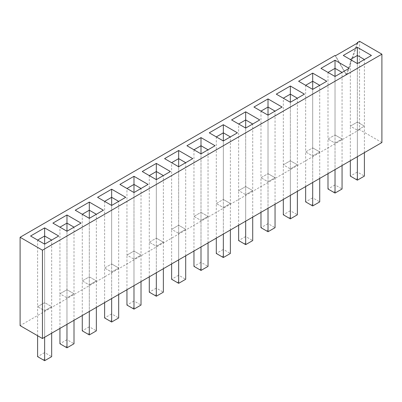 <?xml version="1.0" encoding="UTF-8"?>
<svg xmlns="http://www.w3.org/2000/svg" width="402" height="402" viewBox="0 0 402 402"><rect width="100%" height="100%" fill="white"/><g stroke="black" fill="none" stroke-linecap="round" stroke-linejoin="round"><path stroke-width="0.3" stroke-dasharray="2.01 1.51" d="M381.9 142.534L359.564 129.64L359.564 41.29M359.564 129.64L20.1 325.625M357.127 43.25L346.197 74.802L346.675 75.079L335.504 55.732M335.027 55.456L346.197 74.802M357.84 42.838L346.675 75.079M298.616 81.249L312.691 89.375L326.761 81.249M304.42 94.143L290.35 102.269L276.28 94.143M253.943 107.043L268.013 115.168L282.083 107.043M209.266 132.836L223.336 140.961L237.411 132.836M259.747 119.937L245.677 128.062L231.602 119.937M97.58 197.317L111.65 205.442L125.72 197.317M148.057 184.423L133.987 192.543L119.917 184.423M186.93 145.73L201 153.855L215.07 145.73M193.965 149.795L193.965 216.412L201 220.472L201 153.855L201 212.346L208.035 216.412L201 220.472L193.965 216.412L201 212.346L208.035 216.412L208.035 149.795M192.734 158.629L178.664 166.755L164.589 158.629M142.253 171.523L156.323 179.649L170.398 171.523M75.239 210.216L89.309 218.336L103.384 210.216M82.274 214.276L82.274 280.892L89.309 284.953L89.309 218.336L89.309 276.832L96.349 280.892L89.309 284.953L82.274 280.892L89.309 276.832L96.349 280.892L96.349 214.276M30.567 236.009L44.637 244.13L58.707 236.009M81.043 223.11L66.973 231.235L52.903 223.11M320.957 68.355L335.027 76.475L349.097 68.355M371.433 55.456L357.363 63.581L343.293 55.456M312.691 204.327L311.284 205.141L305.651 201.889L312.691 197.829L312.691 204.327L314.098 205.141L319.726 201.889L312.691 197.829L312.691 147.866L305.651 151.926L305.651 85.309M319.726 178.433L319.726 151.926L312.691 147.866L312.691 89.375L312.691 155.991L305.651 151.926L312.691 155.991L319.726 151.926L319.726 85.309M290.35 217.221L288.943 218.035L283.315 214.784L290.35 210.723L290.35 217.221L291.757 218.035L297.385 214.784L290.35 210.723L290.35 102.269L290.35 168.885L283.315 164.825L283.315 98.209M283.315 199.452L283.315 164.825L290.35 160.76L297.385 164.825L297.385 98.209M297.385 191.327L297.385 164.825L290.35 168.885L283.315 164.825L290.35 160.76L297.385 164.825L290.35 168.885L290.35 195.392M268.013 230.12L266.606 230.934L260.978 227.683L268.013 223.623L268.013 230.12L269.42 230.934L275.048 227.683L268.013 223.623L268.013 173.659L260.978 177.719L260.978 111.103M275.048 204.226L275.048 177.719L268.013 173.659L268.013 115.168L268.013 181.784L260.978 177.719L268.013 181.784L275.048 177.719L275.048 111.103M223.336 255.913L221.929 256.727L216.301 253.476L223.336 249.416L223.336 255.913L224.743 256.727L230.371 253.476L223.336 249.416L223.336 199.452L216.301 203.512L216.301 136.896M230.371 230.019L230.371 203.512L223.336 199.452L223.336 140.961L223.336 207.578L216.301 203.512L223.336 207.578L230.371 203.512L230.371 136.896M245.677 243.014L244.27 243.828L238.642 240.577L245.677 236.517L245.677 243.014L247.084 243.828L252.712 240.577L245.677 236.517L245.677 128.062L245.677 194.679L238.642 190.618L238.642 124.002M238.642 225.246L238.642 190.618L245.677 186.553L252.712 190.618L252.712 124.002M252.712 217.12L252.712 190.618L245.677 194.679L238.642 190.618L245.677 186.553L252.712 190.618L245.677 194.679L245.677 221.185M111.65 320.394L110.243 321.208L104.615 317.957L111.65 313.897L111.65 320.394L113.057 321.208L118.685 317.957L111.65 313.897L111.65 263.933L104.615 267.998L104.615 201.382M118.685 294.5L118.685 267.998L111.65 263.933L111.65 205.442L111.65 272.059L104.615 267.998L111.65 272.059L118.685 267.998L118.685 201.382M133.987 307.5L132.58 308.309L126.952 305.063L133.987 300.997L133.987 307.5L135.394 308.309L141.022 305.063L133.987 300.997L133.987 192.543L133.987 259.159L126.952 255.099L126.952 188.483M126.952 289.726L126.952 255.099L133.987 251.039L141.022 255.099L141.022 188.483M141.022 281.606L141.022 255.099L133.987 259.159L126.952 255.099L133.987 251.039L141.022 255.099L133.987 259.159L133.987 285.666M178.664 281.707L177.257 282.521L171.629 279.269L178.664 275.209L178.664 281.707L180.071 282.521L185.699 279.269L178.664 275.209L178.664 166.755L178.664 233.366L171.629 229.306L171.629 162.689M171.629 263.933L171.629 229.306L178.664 225.246L185.699 229.306L185.699 162.689M185.699 255.813L185.699 229.306L178.664 233.366L171.629 229.306L178.664 225.246L185.699 229.306L178.664 233.366L178.664 259.873M156.323 294.601L154.916 295.415L149.288 292.164L156.323 288.103L156.323 294.601L157.73 295.415L163.358 292.164L156.323 288.103L156.323 238.14L149.288 242.205L149.288 175.589M163.358 268.707L163.358 242.205L156.323 238.14L156.323 179.649L156.323 246.265L149.288 242.205L156.323 246.265L163.358 242.205L163.358 175.589M44.637 359.087L43.23 359.896L37.602 356.649L44.637 352.584L44.637 359.087L46.044 359.896L51.672 356.649L44.637 352.584L44.637 302.626L37.602 306.686L37.602 240.069M51.672 333.188L51.672 306.686L44.637 302.626L44.637 244.13L44.637 310.746L37.602 306.686L44.637 310.746L51.672 306.686L51.672 240.069M66.973 346.187L65.566 347.001L59.938 343.75L66.973 339.69L66.973 346.187L68.38 347.001L74.008 343.75L66.973 339.69L66.973 231.235L66.973 297.852L59.938 293.792L59.938 227.175M59.938 328.419L59.938 293.792L66.973 289.726L74.008 293.792L74.008 227.175M74.008 320.293L74.008 293.792L66.973 297.852L59.938 293.792L66.973 289.726L74.008 293.792L66.973 297.852L66.973 324.354M335.027 191.432L333.62 192.241L327.992 188.995L335.027 184.93L335.027 191.432L336.434 192.241L342.062 188.995L335.027 184.93L335.027 134.966L327.992 139.032L327.992 72.415M342.062 165.534L342.062 139.032L335.027 134.966L335.027 76.475L335.027 143.092L327.992 139.032L335.027 143.092L342.062 139.032L342.062 72.415M357.363 178.533L355.956 179.347L350.328 176.096L357.363 172.036L357.363 178.533L358.77 179.347L364.398 176.096L357.363 172.036L357.363 63.581L357.363 130.198L350.328 126.133L350.328 59.516M350.328 160.76L350.328 126.133L357.363 122.072L364.398 126.133L364.398 59.516M364.398 152.639L364.398 126.133L357.363 130.198L350.328 126.133L357.363 122.072L364.398 126.133L357.363 130.198L357.363 156.7M355.956 179.347L357.363 180.156L358.77 179.347M327.992 173.659L327.992 139.032L335.027 134.966L342.062 139.032L335.027 143.092L335.027 169.599M333.62 192.241L335.027 193.055L336.434 192.241M305.651 186.553L305.651 151.926L312.691 147.866L319.726 151.926L312.691 155.991L312.691 182.493M311.284 205.141L312.691 205.95L314.098 205.141M288.943 218.035L290.35 218.849L291.757 218.035M260.978 212.346L260.978 177.719L268.013 173.659L275.048 177.719L268.013 181.784L268.013 208.286M266.606 230.934L268.013 231.743L269.42 230.934M244.27 243.828L245.677 244.642L247.084 243.828M216.301 238.14L216.301 203.512L223.336 199.452L230.371 203.512L223.336 207.578L223.336 234.08M221.929 256.727L223.336 257.536L224.743 256.727M201 268.807L199.593 269.621L193.965 266.37L201 262.31L201 268.807L202.407 269.621L208.035 266.37L201 262.31L201 212.346L193.965 216.412L193.965 251.039M208.035 242.914L208.035 216.412L201 220.472L201 246.974M199.593 269.621L201 270.435L202.407 269.621M177.257 282.521L178.664 283.33L180.071 282.521M149.288 276.832L149.288 242.205L156.323 238.14L163.358 242.205L156.323 246.265L156.323 272.767M154.916 295.415L156.323 296.229L157.73 295.415M132.58 308.309L133.987 309.123L135.394 308.309M104.615 302.626L104.615 267.998L111.65 263.933L118.685 267.998L111.65 272.059L111.65 298.56M110.243 321.208L111.65 322.022L113.057 321.208M89.309 333.293L87.902 334.102L82.274 330.856L89.309 326.791L89.309 333.293L90.716 334.102L96.349 330.856L89.309 326.791L89.309 276.832L82.274 280.892L82.274 315.52M96.349 307.394L96.349 280.892L89.309 284.953L89.309 311.46M87.902 334.102L89.309 334.916L90.716 334.102M65.566 347.001L66.973 347.815L68.38 347.001M37.602 335.73L37.602 306.686L44.637 302.626L51.672 306.686L44.637 310.746L44.637 337.253M43.23 359.896L44.637 360.71L46.044 359.896"/><path stroke-width="0.6" d="M42.436 338.519L381.9 142.534L381.9 54.185L42.436 250.175L20.1 237.275L20.1 325.625L42.436 338.519L42.436 250.175M357.127 43.25L357.363 42.562L359.564 41.29L381.9 54.185M357.363 42.562L357.84 42.838L335.504 55.732L335.027 55.456L20.1 237.275M312.691 89.375L326.761 81.249L312.691 73.124L298.616 81.249L312.691 89.375L312.691 81.249L305.651 85.309M290.35 102.269L276.28 94.143L290.35 86.023L304.42 94.143L290.35 102.269L290.35 94.143L297.385 98.209M268.013 115.168L282.083 107.043L268.013 98.917L253.943 107.043L268.013 115.168L268.013 107.043L260.978 111.103M223.336 140.961L237.411 132.836L223.336 124.71L209.266 132.836L223.336 140.961L223.336 132.836L216.301 136.896M245.677 128.062L231.602 119.937L245.677 111.816L259.747 119.937L245.677 128.062L245.677 119.937L252.712 124.002M111.65 205.442L125.72 197.317L111.65 189.196L97.58 197.317L111.65 205.442L111.65 197.317L104.615 201.382M133.987 192.543L119.917 184.423L133.987 176.297L148.057 184.423L133.987 192.543L133.987 184.423L141.022 188.483M201 153.855L215.07 145.73L201 137.61L186.93 145.73L201 153.855L201 145.73L208.035 149.795M178.664 166.755L164.589 158.629L178.664 150.504L192.734 158.629L178.664 166.755L178.664 158.629L185.699 162.689M156.323 179.649L170.398 171.523L156.323 163.403L142.253 171.523L156.323 179.649L156.323 171.523L149.288 175.589M89.309 218.336L103.384 210.216L89.309 202.09L75.239 210.216L89.309 218.336L89.309 210.216L96.349 214.276M44.637 244.13L58.707 236.009L44.637 227.884L30.567 236.009L44.637 244.13L44.637 236.009L37.602 240.069M66.973 231.235L52.903 223.11L66.973 214.99L81.043 223.11L66.973 231.235L66.973 223.11L74.008 227.175M335.027 76.475L349.097 68.355L335.027 60.23L320.957 68.355L335.027 76.475L335.027 68.355L327.992 72.415M357.363 63.581L343.293 55.456L357.363 47.33L371.433 55.456L357.363 63.581L357.363 55.456L364.398 59.516M312.691 73.124L312.691 81.249L319.726 85.309M290.35 86.023L290.35 94.143L283.315 98.209M268.013 98.917L268.013 107.043L275.048 111.103M223.336 124.71L223.336 132.836L230.371 136.896M245.677 111.816L245.677 119.937L238.642 124.002M111.65 189.196L111.65 197.317L118.685 201.382M133.987 176.297L133.987 184.423L126.952 188.483M201 137.61L201 145.73L193.965 149.795M178.664 150.504L178.664 158.629L171.629 162.689M156.323 163.403L156.323 171.523L163.358 175.589M89.309 202.09L89.309 210.216L82.274 214.276M44.637 227.884L44.637 236.009L51.672 240.069M66.973 214.99L66.973 223.11L59.938 227.175M335.027 60.23L335.027 68.355L342.062 72.415M357.363 47.33L357.363 55.456L350.328 59.516M350.328 160.76L350.328 176.096L357.363 180.156L364.398 176.096L364.398 152.639M357.363 180.156L357.363 156.7M327.992 173.659L327.992 188.995L335.027 193.055L342.062 188.995L342.062 165.534M335.027 193.055L335.027 169.599M305.651 186.553L305.651 201.889L312.691 205.95L319.726 201.889L319.726 178.433M312.691 205.95L312.691 182.493M283.315 199.452L283.315 214.784L290.35 218.849L297.385 214.784L297.385 191.327M290.35 218.849L290.35 195.392M260.978 212.346L260.978 227.683L268.013 231.743L275.048 227.683L275.048 204.226M268.013 231.743L268.013 208.286M238.642 225.246L238.642 240.577L245.677 244.642L252.712 240.577L252.712 217.12M245.677 244.642L245.677 221.185M216.301 238.14L216.301 253.476L223.336 257.536L230.371 253.476L230.371 230.019M223.336 257.536L223.336 234.08M193.965 251.039L193.965 266.37L201 270.435L208.035 266.37L208.035 242.914M201 270.435L201 246.974M171.629 263.933L171.629 279.269L178.664 283.33L185.699 279.269L185.699 255.813M178.664 283.33L178.664 259.873M149.288 276.832L149.288 292.164L156.323 296.229L163.358 292.164L163.358 268.707M156.323 296.229L156.323 272.767M126.952 289.726L126.952 305.063L133.987 309.123L141.022 305.063L141.022 281.606M133.987 309.123L133.987 285.666M104.615 302.626L104.615 317.957L111.65 322.022L118.685 317.957L118.685 294.5M111.65 322.022L111.65 298.56M82.274 315.52L82.274 330.856L89.309 334.916L96.349 330.856L96.349 307.394M89.309 334.916L89.309 311.46M59.938 328.419L59.938 343.75L66.973 347.815L74.008 343.75L74.008 320.293M66.973 347.815L66.973 324.354M37.602 335.73L37.602 356.649L44.637 360.71L51.672 356.649L51.672 333.188M44.637 360.71L44.637 337.253"/></g></svg>
